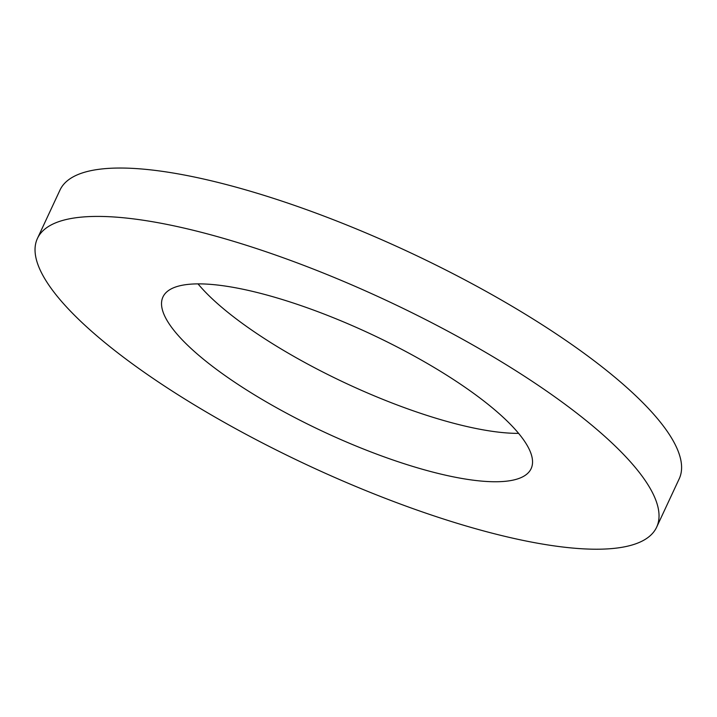 <?xml version="1.0" encoding="UTF-8"?>
<svg xmlns="http://www.w3.org/2000/svg" width="717" height="717" viewBox="0 0 717 717"><rect width="100%" height="100%" fill="white"/><g stroke="black" fill="none" stroke-linecap="round" stroke-linejoin="round"><path stroke-width="1.08" d="M656.638 527.192L679.205 478.804A341.615 91.292 -155 0 0 454.3 274.351A341.615 91.292 -155 0 0 85.466 171.99A341.615 91.292 -155 0 0 59.986 190.068L37.427 238.447A341.615 91.292 -155 0 0 308.453 465.557A341.615 91.292 -155 0 0 656.638 527.192A341.615 91.292 -155 0 0 431.742 322.731A341.615 91.292 -155 0 0 62.908 220.37A341.615 91.292 -155 0 0 37.427 238.447M198.017 283.878A203.117 54.286 -155 0 0 346.652 383.631A203.117 54.286 -155 0 0 518.615 433.373M178.094 286.226A203.117 54.286 -155 0 0 162.947 296.972A203.117 54.286 -155 0 0 324.093 432.01A203.117 54.286 -155 0 0 531.127 468.658A203.117 54.286 -155 0 0 397.397 347.091A203.117 54.286 -155 0 0 178.094 286.226"/></g></svg>
